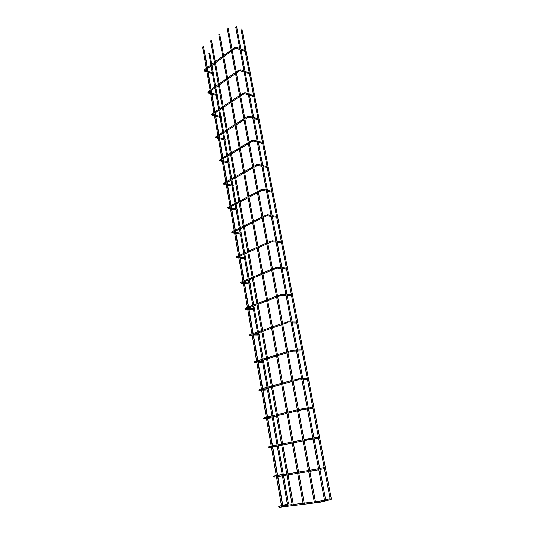 <?xml version="1.0" encoding="UTF-8"?>
<svg xmlns="http://www.w3.org/2000/svg" width="534" height="534" viewBox="0 0 534 534"><rect width="100%" height="100%" fill="white"/><g stroke="black" fill="none" stroke-linecap="round" stroke-linejoin="round"><path stroke-width="0.8" d="M309.687 471.315L309.526 470.461M298.479 410.506L298.326 409.685M287.759 352.327L287.619 351.546M277.5 296.624L277.36 295.869M267.661 243.23L267.527 242.509M258.222 192.013L258.116 191.312M249.164 142.838L249.098 142.151M240.46 95.593L240.413 94.918M232.09 50.156L232.056 49.495M236.235 72.651L236.195 71.99M244.766 118.982L244.712 118.301M253.65 167.175L253.57 166.488M262.895 217.358L262.761 216.657M272.527 269.643L272.393 268.909M282.573 324.178L282.433 323.41M293.059 381.096L292.912 380.295M304.02 440.57L303.866 439.736M315.481 502.761L314.446 502.774L315.481 502.761L315.32 501.893M228.045 28.202L227.978 27.841L227.184 28.175L314.446 502.774M204.308 51.057L204.435 51.424M207.966 72.29L213.54 74.166L213.66 73.231M211.711 94.024L217.311 95.766L217.418 94.832M215.522 116.172L221.156 117.767L221.25 116.833M219.407 138.74L225.068 140.182L225.154 139.247M223.372 161.735L229.059 163.017L229.126 162.082M227.404 185.171L233.118 186.293L233.178 185.358M231.522 209.061L237.263 210.022L237.303 209.081M235.714 233.431L241.488 234.212L241.515 233.271M209.054 53.447L209.648 53L209.708 53.333M287.446 505.204L288.794 504.877L289.061 504.323L288.58 503.862M207.159 68.379L207.152 67.725M214.781 112.647L214.761 111.973M222.691 158.611L222.658 157.93M230.922 206.391L230.848 205.697M239.472 256.086L239.352 255.379M248.377 307.811L248.25 307.077M257.655 361.692L257.528 360.931M267.327 417.882L267.194 417.087M277.426 476.515L277.279 475.687M282.493 505.952L282.653 506.799M272.32 446.878L272.18 446.07M262.441 389.493L262.307 388.712M252.969 334.471L252.842 333.73M243.884 281.685L243.758 280.971M235.154 230.988L235.033 230.301M226.763 182.268L226.716 181.58M218.7 135.409L218.673 134.735M210.93 90.306L210.923 89.639M202.813 47.079L203.414 46.618L203.474 46.972M282.633 506.793L281.658 506.793L282.633 506.793M219.18 84.552L219.16 83.885L226.736 78.591M227.19 130.056L227.157 129.382M235.521 177.355L235.461 176.667M244.185 226.556L244.058 225.862M253.203 277.767L253.069 277.046M262.594 331.127L262.461 330.372M272.393 386.763L272.253 385.975M282.613 444.829L282.473 444.014M293.146 504.637L293.466 505.585L292.305 505.484L293.293 505.484M287.899 474.826L287.753 473.992M277.446 415.485L277.306 414.684M267.441 358.648L267.307 357.88M257.849 304.173L257.722 303.432M248.644 251.901L248.517 251.194M239.806 201.712L239.726 201.018M231.315 153.478L231.269 152.791M223.145 107.087L223.119 106.42M215.282 62.438L215.269 61.784M210.803 40.964L211.424 40.497L211.484 40.851M240 258.282L245.8 258.877L245.8 257.929M244.365 283.634L250.192 284.035L250.179 283.087M248.817 309.493L254.678 309.693L254.638 308.745M253.363 335.893L259.25 335.879L259.19 334.925M258.002 362.833L263.923 362.599L264.21 362.005L263.836 361.638M262.741 390.334L268.689 389.873L268.976 389.293L268.582 388.906M267.574 418.422L273.555 417.721L273.835 417.147L273.421 416.74M272.514 447.112L278.528 446.157L278.815 445.703M241.021 50.036L245.226 51.524M245.166 50.576L245.28 51.191M239.866 48.541L239.986 49.155M245.233 72.45L249.465 73.846M249.398 72.891L249.518 73.512M244.085 70.995L244.198 71.623M249.532 95.306L253.777 96.594M253.717 95.633L253.837 96.274M248.383 93.884L248.504 94.525M253.917 118.608L258.182 119.79M258.122 118.822L258.242 119.476M252.762 117.233L252.882 117.88M258.389 142.371L262.668 143.439M262.608 142.471L262.735 143.132M257.128 141.023L257.355 141.704M262.948 166.615L267.247 167.563M267.087 166.581L267.314 167.269M261.687 165.32L261.92 166.007M267.601 191.352L271.919 192.18M271.766 191.192L271.993 191.886M266.353 190.104L266.573 190.805M272.347 216.597L276.685 217.291M276.545 216.303L276.759 217.011M271.112 215.396L271.325 216.11M277.193 242.369L281.551 242.923M281.431 241.935L281.625 242.656M275.978 241.214L276.171 241.942M282.146 268.675L286.518 269.089M286.458 268.095L286.598 268.829M280.984 267.574L281.124 268.315M287.199 295.542L291.591 295.803M291.531 294.801L291.671 295.556M286.037 294.488L286.177 295.242M292.358 322.983L296.764 323.083M296.704 322.082L296.851 322.843M291.197 321.982L291.344 322.756M297.632 351.018L302.057 350.951M301.997 349.944L302.144 350.725M296.47 350.07L296.624 350.858M303.018 379.667L307.457 379.427M307.397 378.412L307.551 379.213M301.864 378.773L302.01 379.581M308.532 408.951L312.977 408.523M312.924 407.502L313.078 408.323M307.37 408.109L307.524 408.937M314.159 438.895L318.624 438.267M318.571 437.246L318.725 438.08M312.997 438.107L313.158 438.948M319.919 469.513L324.398 468.678M324.338 467.651L324.505 468.505M318.758 468.779L318.918 469.64M324.826 501.086L325.613 500.538L324.826 501.086L330.626 499.597M330.246 498.743L330.306 499.61M324.645 500.158L324.705 501.026M223.592 56.364L223.572 55.71M227.611 78.672L227.584 78.004M231.703 101.407L231.669 100.732M235.881 124.582L235.834 123.908M240.133 148.218L240.08 147.531M244.479 172.328L244.405 171.634M248.904 196.919L248.811 196.225M253.423 222.011L253.303 221.31M258.035 247.616L257.909 246.908M262.748 273.755L262.615 273.028M267.554 300.442L267.421 299.701M272.46 327.696L272.32 326.935M277.473 355.531L277.333 354.756M282.593 383.966L282.453 383.172M287.826 413.029L287.679 412.215M293.179 442.726L293.026 441.898M298.646 473.097L298.493 472.25M304.24 504.143L303.225 504.149L304.24 504.143L304.086 503.282M236.582 27.087L236.515 26.74L235.721 27.074L239.746 48.547M241.855 29.257L241.795 28.916L241.001 29.25L245.046 50.583M330.419 499.67L331.347 499.13L330.419 499.67M219.668 34.597L219.607 34.236L218.82 34.563L303.225 504.149M283.848 474.512L283.421 474.199M206.771 70.888L205.163 70.348L204.769 71.196L204.135 70.501L204.642 69.56M206.504 69.36L205.176 70.328L204.502 69.867L206.331 68.325M232.083 49.475L234.573 47.653L236.709 47.339L236.255 48.214L235.234 48.38L234.68 47.579M239.739 48.507L236.575 47.286M210.089 90.219L208.273 91.488L209.008 92.375L208.507 93.016L207.866 92.342L208.387 91.407M236.228 71.963L238.765 70.194L240.907 69.874L240.454 70.755L239.412 70.929L238.878 70.114M243.958 70.962L240.761 69.827M213.92 112.534L212.085 113.755L212.812 114.61L212.312 115.251L211.664 114.59L212.212 113.669M240.454 94.892L243.03 93.183L245.186 92.856L244.739 93.744L243.678 93.924L243.157 93.096M248.25 93.857L245.026 92.803M216.644 137.125L216.19 137.905L215.536 137.265L216.103 136.35M217.999 136.27L216.604 137.151L215.93 136.704L217.832 135.269M244.766 118.274L247.382 116.619L249.552 116.292L249.111 117.186L248.03 117.367L247.516 116.532M252.635 117.206L249.378 116.238M220.615 160.247L220.142 160.994L219.481 160.367L220.075 159.472M221.984 159.432L220.555 160.28L219.881 159.84L221.81 158.438M249.158 142.117L251.828 140.529L254.004 140.195L253.563 141.096L252.469 141.29L251.788 140.809L251.975 140.442M257.101 141.023L253.81 140.142M224.66 183.823L224.167 184.524L223.499 183.923L224.126 183.035M226.036 183.049L224.587 183.863L223.913 183.422L225.869 182.054M253.643 166.441L256.353 164.919L258.543 164.579L258.116 165.493L256.994 165.687L256.313 165.22L256.514 164.826M261.66 165.313L258.336 164.532M228.779 207.859L228.278 208.52L227.597 207.94L228.252 207.065M230.174 207.125L228.692 207.9L228.025 207.466L230.007 206.137M258.216 191.265L260.979 189.804L263.175 189.463L262.755 190.384L261.613 190.591L260.932 190.124L261.153 189.717M266.312 190.097L262.948 189.416M234.393 231.676L232.884 232.417L232.217 231.99L232.464 231.569M262.888 216.59L265.698 215.209L267.901 214.862L267.494 215.796L266.326 216.003L265.652 215.542L265.885 215.115M271.058 215.389L267.661 214.822M238.698 256.721L237.156 257.428L236.489 257.001L236.762 256.56M267.647 242.449L270.518 241.134L272.727 240.787L272.333 241.735L271.138 241.949L270.464 241.495L270.718 241.041M275.904 241.201L272.467 240.747M243.09 282.279L241.515 282.94L240.854 282.519L241.148 282.052M272.514 268.842L277.653 267.254L277.273 268.215L276.045 268.442L275.377 267.995L275.651 267.521M280.851 267.561L277.373 267.227M247.569 308.352L245.96 308.972L245.3 308.552L245.62 308.071M277.48 295.803L282.686 294.287L282.326 295.269L281.064 295.496L280.397 295.055L280.69 294.561M285.904 294.474L282.386 294.267M252.141 334.972L250.499 335.539L249.845 335.125L250.186 334.624M282.559 323.33L287.819 321.909L287.479 322.903L286.184 323.137L285.523 322.696L285.844 322.182M291.063 321.962L287.506 321.889M256.807 362.139L255.132 362.659L254.478 362.252L254.845 361.725M287.739 351.459L293.066 350.117L293.306 350.504L292.752 351.138L291.424 351.385L290.763 350.945L291.103 350.404M296.33 350.044L292.739 350.117M261.573 389.887L259.858 390.354L259.21 389.947L259.604 389.399M293.039 380.201L298.433 378.953L298.693 379.36L298.139 379.994L296.771 380.248L296.123 379.814L296.477 379.247M301.717 378.739L298.085 378.96M266.446 418.222L264.684 418.643L264.05 418.229L264.464 417.661M298.453 409.578L303.906 408.43L304.193 408.864L303.646 409.491L302.237 409.758L301.597 409.324L301.977 408.73M307.224 408.069L303.552 408.45M271.419 447.172L269.617 447.532L268.982 447.118L269.423 446.531M303.986 439.615L309.513 438.568L309.82 439.028L309.279 439.656L307.824 439.929L307.19 439.495L307.591 438.875M312.851 438.054L309.146 438.601M274.082 476.101L274.503 476.028M276.499 476.755L274.65 477.049L274.029 476.642L274.489 476.028M309.647 470.327L315.24 469.393L315.567 469.88L315.047 470.507L313.545 470.794L312.917 470.361L313.338 469.713M318.604 468.712L314.866 469.439M279.169 506.245L279.723 506.159M282.072 506.94L279.796 507.22L279.189 506.806L279.669 506.165M315.434 501.74L321.094 500.919L321.455 501.439L320.941 502.067L319.385 502.367L318.771 501.933L319.212 501.252M324.485 500.064L320.714 500.985M232.978 232.37L232.47 232.991L231.783 232.43L232.27 231.663L234.226 230.701M237.256 257.381L236.742 257.949L236.048 257.408L236.555 256.654L238.531 255.753M241.615 282.893L241.101 283.407L240.393 282.887L240.921 282.152L242.923 281.305M246.067 308.932L245.553 309.386L244.832 308.886L245.38 308.165L247.402 307.384M250.6 335.506L250.099 335.899L249.365 335.419L249.925 334.711L251.975 333.997M255.225 362.633L254.738 362.96L253.984 362.506L254.571 361.812L256.64 361.164M259.938 390.334L258.71 390.16L259.31 389.48L261.406 388.906M264.737 418.629L263.529 418.396L264.156 417.735L266.272 417.234M269.623 447.525L268.455 447.245L269.109 446.598L271.245 446.164M274.282 477.076L273.481 476.715L274.162 476.081L276.325 475.727M281.458 505.598L279.489 506.192M279.362 507.18L278.628 506.833L279.329 506.212L281.511 505.938M228.125 28.002L315.641 502.861M204.535 51.231L207.352 67.578M207.526 68.612L207.993 71.309M208.173 72.344L211.13 89.498M211.304 90.52L211.738 93.049M211.918 94.084L214.975 111.833M215.149 112.848L215.556 115.204M215.729 116.225L218.9 134.595M219.073 135.596L219.447 137.772M219.621 138.78L222.892 157.79M223.065 158.785L223.406 160.774M223.579 161.775L226.97 181.44M227.137 182.428L227.451 184.217M227.618 185.205L231.122 205.55M231.295 206.531L231.569 208.12M231.736 209.101L235.361 230.141M235.527 231.122L235.768 232.484M235.935 233.458L239.686 255.225M239.853 256.2L240.046 257.335M240.213 258.302L244.091 280.817M244.258 281.785L244.412 282.68M244.579 283.647L248.59 306.923M248.757 307.898L248.871 308.539M249.038 309.506L253.183 333.576M253.35 334.551L253.416 334.925M253.583 335.893L257.869 360.784M258.222 362.826L262.655 388.558M262.962 390.321L267.547 416.927M267.794 418.396L272.54 445.91M272.74 447.078L277.613 475.36M277.813 476.542L282.766 505.277M209.802 53.146L211.758 64.354M211.938 65.395L213.286 73.105M213.466 74.139L215.602 86.374M215.776 87.402L217.058 94.718M217.231 95.74L219.514 108.816M219.694 109.837L220.896 116.732M221.069 117.74L223.506 131.684M223.679 132.699L224.807 139.154M224.981 140.155L227.571 155M227.744 156.001L228.792 162.009M228.966 162.997L231.716 178.77M231.889 179.764L232.851 185.291M233.024 186.273L235.941 203.007M236.115 203.995L236.996 209.028M237.163 210.002L240.253 227.731M240.427 228.712L241.214 233.224M241.381 234.192L244.652 252.956M244.826 253.93L245.52 257.902M245.687 258.863L249.144 278.688M249.311 279.662L249.905 283.067M250.072 284.021L253.723 304.947M253.897 305.929L254.384 308.732M254.551 309.693L258.403 331.754M258.569 332.735L258.95 334.925M259.117 335.879L263.175 359.128M263.349 360.11L263.616 361.645M263.783 362.606L268.048 387.077M268.222 388.064L268.368 388.919M268.542 389.887L273.028 415.626M273.401 417.742L278.114 444.789M278.361 446.184L283.254 474.232M283.494 475.627L288.427 503.896M203.574 46.772L207.199 67.818M207.219 67.965L210.97 89.745M210.997 89.892L214.822 112.087M214.848 112.233L218.74 134.848M218.766 135.002L222.738 158.057M222.765 158.211L226.81 181.714M226.837 181.874L230.962 205.837M230.995 205.997L235.2 230.434M235.227 230.601L239.526 255.532M239.552 255.699L243.931 281.131M243.965 281.305L248.43 307.257M248.464 307.437L253.023 333.924M253.056 334.104L257.715 361.151M257.742 361.331L262.501 388.946M262.534 389.132L267.387 417.341M267.421 417.528L272.387 446.344M272.42 446.537L277.486 475.981M277.52 476.174L282.706 506.265M282.74 506.472L282.813 506.886M211.577 40.651L215.322 61.904M215.335 61.991L219.214 84.018M219.234 84.105L223.185 106.553M223.199 106.646L227.23 129.528M227.25 129.615L231.356 152.944M231.376 153.038L235.561 176.827M235.581 176.921L239.853 201.184M239.873 201.278L244.232 226.029M244.245 226.129L248.697 251.381M248.71 251.481L253.249 277.246M253.27 277.353L257.902 303.652M257.922 303.759L262.648 330.613M262.668 330.72L267.501 358.14M267.521 358.247L272.453 386.256M272.467 386.369L277.506 414.978M277.526 415.092L282.68 444.328M282.7 444.448L287.966 474.325M287.986 474.446L293.366 504.997M293.386 505.117L293.466 505.585M204.896 71.236L206.945 71.93M208.64 93.056L210.69 93.697M212.459 115.291L214.494 115.871M216.35 137.946L218.379 138.466M220.315 161.028L222.338 161.488M224.353 184.564L226.369 184.958M228.479 208.554L230.481 208.887M232.684 233.018L234.673 233.291M236.976 257.969L238.945 258.176M241.355 283.427L243.31 283.561M245.82 309.393L247.756 309.46M250.379 335.899L252.302 335.893M255.032 362.946L256.934 362.873M259.778 390.568L261.667 390.421M264.63 418.769L266.499 418.549M269.583 447.579L271.439 447.285M236.382 48.26L239.953 49.629M240.594 70.808L244.165 72.07M244.892 93.79L248.457 94.952M249.278 117.233L252.836 118.288M253.757 141.143L257.301 142.084M258.322 165.54L261.86 166.361M262.982 190.431L266.506 191.139M267.741 215.836L271.252 216.417M272.6 241.768L276.098 242.222M277.56 268.242L281.044 268.569M282.626 295.289L286.091 295.476M287.806 322.91L291.25 322.963M293.099 351.132L296.517 351.045M298.506 379.968L301.904 379.741M304.033 409.451L307.41 409.077M309.68 439.595L313.037 439.068M315.454 470.427L318.798 469.746M321.361 501.967L324.792 501.092M207.352 68.739L214.621 63.433M215.482 62.805L222.925 57.372M223.786 56.737L231.409 51.171M232.283 50.536L235.127 48.46M210.509 92.669L208.934 92.175L210.269 91.247M211.13 90.647L218.499 85.507M219.374 84.899L226.923 79.633M227.804 79.025L235.541 73.632M236.422 73.018L239.299 71.009M212.726 114.456L214.101 113.548M214.968 112.968L222.458 108.002M223.339 107.414L231.002 102.328M231.896 101.74L239.746 96.527M240.647 95.933L243.557 94.004M218.887 135.709L226.483 130.93M227.377 130.369L235.16 125.47M236.068 124.903L244.045 119.883M244.952 119.302L247.896 117.453M222.878 158.898L230.595 154.306M231.502 153.765L239.406 149.059M240.32 148.519L248.423 143.693M249.351 143.145L252.322 141.376M226.95 182.535L234.78 178.142M235.701 177.628L243.731 173.123M244.659 172.602L252.889 167.99M253.83 167.462L256.834 165.78M231.102 206.638L239.052 202.453M239.993 201.959L248.143 197.673M249.091 197.173L257.448 192.781M258.403 192.273L261.44 190.678M235.334 231.215L243.411 227.25M244.365 226.783L252.642 222.718M253.603 222.244L262.101 218.079M263.068 217.598L266.132 216.096M239.653 256.287L247.856 252.549M248.824 252.108L257.234 248.277M258.216 247.836L266.846 243.904M267.834 243.451L270.932 242.042M244.058 281.872L252.395 278.368M253.376 277.96L261.927 274.369M262.922 273.949L271.693 270.271M272.7 269.844L275.824 268.535M248.557 307.978L257.021 304.727M258.022 304.34L266.713 301.002M267.721 300.615L276.645 297.191M277.667 296.804L280.824 295.589M253.143 334.618L261.753 331.627M262.768 331.274L271.606 328.21M272.627 327.849L281.705 324.699M282.74 324.338L285.93 323.23M257.829 361.825L266.579 359.102M267.614 358.781L276.599 355.991M277.64 355.664L286.871 352.8M287.926 352.467L291.15 351.465M262.615 389.6L271.512 387.163M272.56 386.876L281.698 384.373M282.76 384.086L292.151 381.516M293.226 381.223L296.483 380.328M267.501 417.975L276.545 415.832M277.613 415.579L286.912 413.383M287.993 413.129L297.545 410.866M298.639 410.606L301.937 409.832M272.494 446.958L281.698 445.129M282.78 444.909L292.245 443.033M293.34 442.813L303.065 440.877M304.18 440.657L307.511 439.996M277.593 476.575L286.958 475.066M288.06 474.893L297.692 473.344M298.813 473.164L308.705 471.569M309.847 471.389L313.218 470.848M282.806 506.846L292.712 505.631M293.46 505.544L303.632 504.296M304.4 504.203L314.853 502.921M315.634 502.828L319.052 502.407M236.662 26.894L325.76 500.545M241.935 29.063L331.347 499.13M219.761 34.396L304.407 504.236M245.106 50.897L249.285 72.904M249.345 73.225L253.603 95.659M253.663 95.987L258.009 118.862M258.069 119.195L262.494 142.525M262.561 142.858L267.08 166.655M267.14 167.002L271.753 191.279M271.819 191.626L276.519 216.397M276.585 216.757L281.385 242.042M281.451 242.409L286.351 268.215M286.424 268.589L291.424 294.935M291.497 295.322L296.604 322.229M296.677 322.623L301.897 350.11M301.97 350.511L307.304 378.593M307.377 379.006L312.824 407.709M312.904 408.123L318.471 437.466M318.558 437.893L324.245 467.891M324.332 468.325L330.152 499.003M239.806 48.854L243.965 71.015M244.025 71.322L248.263 93.917M248.323 94.231L252.649 117.273M252.709 117.593L257.114 141.096M257.181 141.423L261.68 165.393M261.74 165.734L266.332 190.191M266.399 190.531L271.078 215.496M271.145 215.843L275.931 241.328M275.998 241.682L280.877 267.701M280.944 268.061L285.93 294.628M286.004 295.002L291.097 322.142M291.163 322.523L296.37 350.244M296.443 350.631L301.757 378.966M301.837 379.36L307.27 408.323M307.344 408.73L312.904 438.334M312.977 438.754L318.664 469.032M318.745 469.453L324.552 500.425M282.626 505.805L292.151 504.623M293.273 504.483L303.072 503.268M304.206 503.128L314.279 501.88M277.413 475.554L286.778 474.032M287.879 473.858L297.505 472.296M298.619 472.116L308.512 470.507M272.32 445.95L281.518 444.108M282.599 443.894L292.058 441.998M293.153 441.778L302.871 439.836M267.327 416.981L276.372 414.831M277.44 414.578L286.731 412.368M287.813 412.108L297.358 409.838M262.441 388.619L271.339 386.169M272.387 385.882L281.518 383.372M282.579 383.078L291.964 380.495M257.662 360.851L266.406 358.12M267.441 357.793L276.418 354.99M277.46 354.669L286.685 351.786M252.976 333.65L261.58 330.646M262.594 330.292L271.426 327.215M272.453 326.855L281.518 323.691M248.39 307.003L256.854 303.746M257.849 303.359L266.533 300.015M267.547 299.627L276.458 296.19M243.891 280.897L252.222 277.393M253.203 276.979L261.747 273.381M262.741 272.961L271.512 269.269M239.486 255.312L247.683 251.567M248.65 251.127L257.061 247.289M258.035 246.841L266.66 242.897M235.167 230.234L243.237 226.262M244.185 225.795L252.462 221.723M253.423 221.25L261.914 217.071M230.935 205.65L238.878 201.465M239.813 200.971L247.963 196.672M248.904 196.172L257.261 191.766M226.783 181.547L234.606 177.148M235.527 176.627L243.551 172.122M244.479 171.594L252.702 166.975M222.711 157.897L230.414 153.305M231.322 152.757L239.219 148.045M240.14 147.497L248.23 142.671M218.713 134.708L226.309 129.916M227.204 129.355L234.98 124.449M235.881 123.875L243.851 118.848M214.795 111.953L222.278 106.98M223.159 106.393L230.822 101.3M231.709 100.706L239.559 95.486M210.95 89.619L218.319 84.472M227.611 77.984L235.347 72.584M207.179 67.705L214.441 62.391M215.295 61.764L222.731 56.317M223.599 55.69L231.215 50.116M325.613 499.784L330.085 498.656M319.726 468.478L324.191 467.577M313.972 437.88L318.424 437.186M308.338 407.949L312.777 407.462M302.831 378.666L307.257 378.379M297.445 350.017L301.857 349.917M292.171 321.982L296.57 322.062M287.012 294.541L291.397 294.788M281.818 267.654L286.324 268.081M277.006 241.348L281.365 241.922M272.153 215.569L276.499 216.297M267.407 190.318L271.733 191.185M262.748 165.567L267.06 166.575M258.189 141.31L262.481 142.451M253.71 117.527L257.995 118.802M249.325 94.211L253.59 95.606M245.026 71.342L249.278 72.858M240.807 48.914L245.039 50.543M274.449 475.994L276.305 475.627M277.393 475.407L283.641 474.159M272.013 416.907L273.635 416.72M263.836 389.266L268.782 388.892M257.835 361.865L264.03 361.631M253.196 334.925L259.377 334.918M247.235 308.485L247.589 308.492M248.65 308.532L254.811 308.752M242.449 282.546L243.144 282.593M244.198 282.666L250.339 283.093M237.857 257.108L238.778 257.201M239.833 257.315L245.954 257.949M233.405 232.163L234.499 232.31M235.547 232.457L241.655 233.291M229.079 207.699L230.308 207.906M231.349 208.08L237.436 209.101M224.861 183.703L226.196 183.97M227.237 184.177L233.298 185.385M220.749 160.167L222.164 160.494M223.199 160.727L229.24 162.109M216.724 137.071L218.206 137.458M219.234 137.719L225.255 139.274M212.786 114.416L214.321 114.85M215.349 115.144L221.35 116.859M211.531 92.989L217.505 94.858M207.786 71.236L213.74 73.258M210.65 40.811L292.305 505.484M202.653 46.919L281.658 506.793M282.546 505.331L288.807 503.802M208.901 53.293L210.93 64.961M211.11 65.996L212.285 72.764M212.465 73.799L214.761 86.962M214.935 87.99L216.056 94.405M216.23 95.426L218.66 109.383M218.84 110.398L219.888 116.445M220.068 117.453L222.638 132.232M222.811 133.24L223.799 138.893M223.973 139.895L226.69 155.528M226.863 156.529L227.778 161.775M227.951 162.77L230.822 179.27M230.995 180.265L231.836 185.091M232.01 186.072L235.04 203.487M235.207 204.475L235.975 208.861M236.141 209.835L239.332 228.185M239.506 229.166L240.187 233.091M240.36 234.059L243.718 253.383M243.891 254.358L244.485 257.795M244.659 258.756L248.197 279.088M248.363 280.063L248.871 282.993M249.038 283.954L252.762 305.321M252.929 306.296L253.35 308.699M253.517 309.653L257.421 332.101M257.588 333.076L257.909 334.925M258.076 335.879L262.174 359.435M262.348 360.417L262.568 361.685M262.735 362.646L267.033 387.357M267.207 388.345L267.32 388.999M267.487 389.967L272 415.873M272.347 417.862L277.066 445.002M277.3 446.351L282.192 474.446M282.426 475.801L287.359 504.156"/></g></svg>
